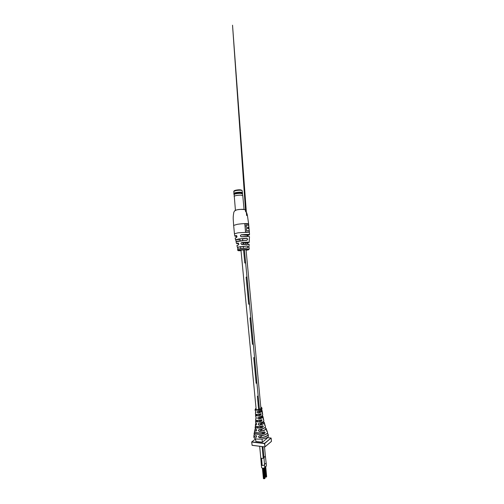 <?xml version="1.0" encoding="UTF-8"?>
<svg xmlns="http://www.w3.org/2000/svg" width="504" height="504" viewBox="0 0 504 504"><rect width="100%" height="100%" fill="white"/><g stroke="black" fill="none" stroke-linecap="round" stroke-linejoin="round"><path stroke-width="0.76" d="M249.285 240.433L249.373 238.543M248.989 247.936L249.058 247.993C248.68 247.281 248.661 246.613 249.001 245.977L248.825 246.242M235.645 239.841L236.237 241.555M237.491 247.275L237.964 248.239M236.111 241.668L247.029 240.162L247.502 239.268L246.821 238.31L242.518 238.928M246.689 247.93L247.483 247.829L247.842 246.935L247.174 246.002L243.23 246.525M249.392 232.237L248.655 224.186L244.768 223.795L245.53 231.928L249.392 232.237M236.552 243.526L237.907 243.023C238.928 243.564 239.041 244.238 238.247 245.045L236.956 245.454L237.315 247.174L247.212 245.933C248.119 246.595 248.138 247.275 247.275 247.962L237.636 249.14L247.275 247.962M234.851 236.13L236.143 235.513C237.088 236.036 237.189 236.71 236.452 237.548L235.179 238.058L235.57 239.746M249.43 236.603C248.825 236.263 246.21 236.3 241.592 236.729L241.592 236.798C240.143 236.282 240.043 235.601 241.284 234.744L241.296 234.814C240.32 235.223 240.206 235.822 240.956 236.603L242.178 236.678M241.498 244.333L242.096 244.522C240.692 244.012 240.578 243.338 241.756 242.493L241.769 242.55C240.836 242.978 240.748 243.571 241.498 244.333L242.878 244.377M235.696 239.879L236.206 241.573L235.727 239.898M235.582 239.791L238.978 238.94L246.853 238.247C247.823 238.94 247.792 239.633 246.765 240.32L239.324 240.981L236.067 241.769L236.483 243.451M247.42 236.433L247.993 235.261C251.899 234.467 247.508 234.139 241.296 234.814L248.006 235.255M235.223 237.945L236.508 237.472C237.075 237.075 237.101 236.477 236.584 235.677L236.502 235.588M247.099 244.157C246.973 243.445 247.168 242.978 247.672 242.771L247.672 242.771C251.515 242.103 247.395 241.933 241.769 242.55L247.672 242.771M237.006 245.372L238.31 244.969C238.921 244.572 238.94 243.974 238.361 243.186L238.26 243.092M249.234 232.073L249.121 230.832L249.247 232.073M248.522 224.211L248.623 225.326L248.522 224.211L244.774 223.814M246.116 227.216L248.214 227.279L248.333 228.57L246.374 228.488L246.431 230.618L249.197 230.826L248.692 225.364L245.921 225.099L246.116 227.216L248.075 227.298L248.189 228.558M246.431 230.618L246.374 228.488M246.254 227.191L246.059 225.08M246.569 230.599L249.197 230.826M247.212 245.933L237.523 247.281L237.926 248.951M249.058 247.993L248.863 246.122M236.949 245.435L238.247 245.045M237.907 243.023L237.957 243.079C235.891 243.508 236.143 243.703 238.701 243.665M249.259 238.556L249.247 240.37M236.055 241.744C236.445 241.555 235.318 241.548 239.337 240.912L246.765 240.32M246.853 238.247L239.016 238.997L235.733 239.891L239.942 239.293M235.173 238.033L236.452 237.548M236.143 235.513L236.2 235.57C234.196 236.061 234.442 236.332 236.943 236.363M242.367 193.75L242.5 192.704L240.326 192.2C237.8 192.226 235.784 192.522 234.284 193.095L233.818 193.517L234.133 194.607M242.569 193.467L240.395 192.975C236.76 193.082 234.587 193.517 233.887 194.286M242.386 193.819L240.32 193.347C236.993 193.442 234.933 193.838 234.139 194.55L235.425 210.3M244.056 209.425L242.758 195.558L240.597 195.13C237.101 195.231 234.933 195.647 234.095 196.377M242.386 192.541L240.295 192.163C237.8 192.188 235.809 192.478 234.322 193.045L233.894 193.341M265.4 456.341L266.156 463.1C265.98 463.604 265.413 463.888 264.455 463.964M265.406 456.385C265.299 456.807 264.814 457.084 263.945 457.21M263.976 457.726L264.512 464.6C264.304 465.211 263.523 465.494 262.168 465.444L261.318 464.927L260.801 458.048M262.168 465.444L261.626 458.464L260.795 457.972L261.626 458.464L263.233 458.3L262.124 446.576M264.512 446.872L265.406 456.391L263.945 457.204M245.656 262.949L244.787 262.987L243.545 249.908L244.787 262.987L245.656 262.949L244.421 249.833M243.388 248.176L243.205 246.273L243.388 248.176M243.023 244.364L242.859 242.594L243.029 244.364M242.663 240.521L242.481 238.594L242.663 240.521M261.16 436.395L261.097 435.733L261.166 436.388M246.973 277.024L246.116 277.112L248.68 304.196L246.122 277.112L246.979 277.024L245.65 262.949M249.518 304.025L250.803 317.709L249.971 317.936L252.46 344.289L249.978 317.929L250.809 317.709L253.285 343.98L252.466 344.289M254.533 357.304L253.726 357.657L256.145 383.305L253.733 357.657L254.539 357.304L253.279 343.993M256.946 382.901L258.161 395.848L257.38 396.32L258.621 409.469L257.38 396.32L258.168 395.848L259.428 409.21M259.736 421.3L259.648 420.33L259.743 421.3M259.472 418.465L259.333 417.01L259.472 418.465M259.075 414.256L259.182 415.416L259.069 414.256M258.899 412.455L258.76 410.981L258.905 412.455M243.898 244.289L243.741 242.626M248.68 304.196L249.518 304.019L246.979 277.024M256.145 383.305L256.946 382.876L254.539 357.304M260.247 417.923L260.14 416.77M259.68 411.932L259.566 410.735M262.13 446.576L263.233 458.3L263.989 457.638L262.956 446.676M264.512 464.669L264.764 467.347C264.55 467.958 263.775 468.235 262.439 468.166L261.589 467.649L261.337 465.003M266.15 463.044L266.421 465.828C266.339 466.294 265.766 466.578 264.701 466.679M266.169 463.113L265.123 463.863M265.217 476.986L264.191 467.951L265.035 476.853M264.191 467.951L265.016 476.671M255.799 411.655L255.427 412.732C256.032 412.474 255.975 411.812 255.257 410.754L255.087 409.613L256.051 408.322C255.081 408.946 255.2 409.418 256.397 409.752C260.014 409.632 262.886 407.717 260.788 407.068L261.897 408.152C261.356 409.248 259.478 409.935 256.259 410.224L255.087 409.613L255.427 408.939M255.686 411.793L255.408 413.765C255.181 414.754 259.182 414.477 260.543 413.658C261.229 413.841 261.293 414.313 260.738 415.088C259.365 415.92 255.251 416.197 255.49 415.176L255.799 414.527C254.299 415.712 258.678 416.077 260.612 414.931L260.744 413.816M255.805 414.269L255.667 416.726C256.404 417.772 256.442 418.44 255.78 418.736L255.604 419.643C255.339 420.745 259.629 420.632 261.324 419.687C262.067 419.857 262.162 420.336 261.608 421.117C259.831 422.106 255.314 422.201 255.597 421.042L255.849 420.456C254.488 421.76 259.258 422.195 261.488 420.966L261.538 419.832M255.377 425.307L255.371 425.458C255.062 426.8 260.165 426.932 262.527 425.741C263.34 425.893 263.472 426.371 262.93 427.178C260.411 428.45 254.929 428.293 255.232 426.838L255.446 426.308C254.186 427.902 259.951 428.476 262.823 427.039L263.082 426.277L262.716 425.867M254.627 430.832L254.564 431.204C254.255 432.986 260.883 433.415 264.285 431.84C265.161 431.985 265.337 432.464 264.814 433.295C261.192 434.965 254.111 434.517 254.306 432.621L254.501 432.079C253.273 434.146 260.763 434.971 264.713 433.163L264.928 432.388L264.411 431.966M253.877 437.138L253.89 437.258C254.01 440.635 269.149 439.135 268.418 435.828L268.393 435.683M254.148 433.421L254.085 433.887C254.155 434.479 254.753 434.952 255.881 435.311C256.895 436.231 256.914 436.918 255.931 437.371C254.665 437 253.978 436.489 253.858 435.84L254.451 434.599C253.506 435.695 254.029 436.559 256.019 437.195L256.133 437.22C256.832 436.71 256.788 436.111 256 435.431L256 435.431C256.738 436.407 256.788 437 256.133 437.22L256.58 436.88M254.986 431.953C255.95 433.27 261.431 433.245 264.209 431.991L264.222 431.991C261.91 433.049 257.594 433.156 256.19 432.627C254.822 431.972 254.281 431.5 254.564 431.204L255.503 428.803C254.558 429.647 254.747 430.353 256.063 430.939L256.152 430.958C256.826 430.46 256.807 429.849 256.089 429.137L256.07 429.137C256.738 429.962 256.763 430.567 256.152 430.958L256.593 430.63M255.345 426.359L255.081 428.079L255.95 429.011C256.895 429.956 256.895 430.649 255.956 431.09L254.785 429.969L255.496 428.797M255.566 422.15L255.893 422.812C256.738 423.801 256.757 424.481 255.95 424.859L255.465 424.211L256.045 423.215M261.702 409.469C261.198 410.111 260.058 410.647 258.281 411.094L258.174 411.119C256.908 411.938 256.983 412.499 258.394 412.795C261.078 412.096 262.275 411.296 261.973 410.388L262.2 411.018C261.853 411.787 260.606 412.436 258.457 412.978C256.763 412.537 256.706 411.875 258.294 410.993C260.398 410.464 261.626 409.821 261.986 409.072L261.941 407.894M258.457 412.978L261.998 410.388L261.544 409.651L262.03 410.395M261.563 409.632L262.401 412.051M262.124 412.94L262.553 413.69L262.395 412.026M258.88 417.003L258.728 417.142C257.506 417.942 257.576 418.509 258.924 418.849C261.973 418.099 263.239 417.211 262.735 416.184L263.063 416.884C262.735 417.753 261.374 418.465 258.98 419.026C257.342 418.528 257.305 417.854 258.88 417.003C261.116 416.455 262.401 415.769 262.742 414.95L262.13 412.896M263.157 418.509L263.579 419.542L263.315 417.986M263.844 421.936L264.323 422.711C264.02 423.801 262.351 424.626 259.308 425.187C257.783 424.595 257.771 423.908 259.264 423.133C262.017 422.56 263.548 421.785 263.85 420.796L263.838 420.487M259.264 423.133L259.113 423.272C257.972 424.015 258.029 424.595 259.276 425.011C263.327 424.173 264.795 423.114 263.668 421.829L263.617 421.791M265.072 427.455L266.118 428.495C265.835 429.975 263.617 430.964 259.459 431.462C258.061 430.775 258.067 430.082 259.466 429.376C263.183 428.841 265.18 427.909 265.463 426.586L264.657 424.009M265.425 426.819L265.381 426.252M259.573 435.828L259.421 435.847C258.451 436.521 258.514 437.107 259.61 437.604C265.161 437.617 269.968 434.845 267.303 433.314L268.172 434.372C267.719 436.294 264.865 437.428 259.591 437.787C258.243 437.075 258.231 436.382 259.554 435.714C264.55 435.299 267.221 434.19 267.567 432.388L266.465 429.395M268.418 435.828L268.172 434.372L267.309 433.301M255.591 422.428L255.868 420.097M255.415 425.659L255.465 424.211L256.152 423.102C255.452 423.694 255.421 424.223 256.07 424.696L256.127 424.727C256.631 424.601 256.687 424.11 256.303 423.253M255.081 427.984L255.465 428.734M262.452 415.397C261.935 416.084 260.738 416.657 258.873 417.104M263.56 421.325C262.981 422.144 261.57 422.78 259.314 423.234M265.18 427.26C264.417 428.356 262.521 429.099 259.484 429.49L259.466 429.376M259.478 429.49L259.327 429.515C258.281 430.208 258.325 430.807 259.459 431.292C265.035 430.441 266.912 429.156 265.085 427.436M267.284 433.276C266.112 434.731 263.548 435.582 259.591 435.828L259.554 435.714M255.805 411.661L255.553 412.568L255.793 411.566M256.139 417.457L255.938 418.61C256.265 418.692 256.353 418.333 256.202 417.533M255.9 435.399L254.558 434.662M262.168 412.669L262.313 413.847L262.124 412.908M264.562 424.362L264.902 425.59L264.562 424.576M266.862 431.456L266.534 430.359M262.527 425.741L262.439 425.88C259.629 426.875 257.399 426.932 255.742 426.05M261.324 419.687L261.242 419.819C259.106 420.664 257.342 420.764 255.931 420.122M260.543 413.658L260.455 413.79C258.621 414.565 257.04 414.691 255.704 414.175M262.042 439.085L262.338 442.222L267.013 438.442L266.944 437.648M262.338 442.222L255.862 441.46L255.597 438.688M255.931 437.371L256.618 436.741M259.591 437.787L262.206 435.576M259.459 431.462L262.76 428.81M255.956 431.09L256.631 430.517M255.893 422.812L256.045 422.938C256.75 423.228 256.46 425.326 256.127 424.727L256.511 424.456M255.95 424.859L256.536 424.362M259.308 425.187L263.806 421.911M258.98 419.026L262.76 416.184L262.332 415.554M255.78 418.736L256.271 418.326M255.427 412.732L255.868 412.36M261.192 432.785L264.814 433.295M259.56 426.718L262.93 427.178M259.692 420.802L261.608 421.117M259.125 414.805L260.738 415.088M247.672 223.669L248.642 224.003L247.42 215.447C246.998 213.331 245.769 209.771 244.421 209.569C242.752 209.431 234.788 208.561 233.793 212.468C233.276 215.208 233.1 217.665 233.27 219.838L233.642 225.414L237.302 224.311C241.536 223.694 244.994 223.474 247.672 223.669M241.025 250.677C238.512 250.809 237.422 250.627 237.756 250.123L249.222 249.039L249.159 248.056M249.052 246.128L249.14 244.308L242.096 244.522M241.756 242.493L249.171 242.329M249.43 238.436L249.499 236.71L248.585 236.458L241.592 236.798M241.284 234.744L248.573 234.404L249.455 234.744M234.769 236.029L234.454 233.774L238.115 232.798L249.392 232.199M237.699 249.077L247.489 247.823M246.103 250.223C251.893 249.505 246.626 249.455 240.969 250.192C237.636 250.683 237.655 250.853 241.025 250.702M234.94 210.54C235.273 209.847 241.945 209.021 243.986 209.431M242.096 244.453C247.785 243.955 249.871 243.961 248.352 244.49M240.66 246.866L237.523 247.281M242.153 190.701C241.378 190.077 239.268 190.046 235.809 190.594L233.78 191.488C233.78 190.915 234.486 190.481 235.897 190.191C239.337 189.536 241.422 189.706 242.153 190.701L242.317 192.496M236.011 190.159C239.387 189.643 241.252 189.712 241.599 190.361M234.259 191.054C234.064 190.77 234.618 190.474 235.91 190.178M256.259 410.224L256.397 409.752M261.986 409.072L261.897 408.152M262.357 412.285L262.2 411.018M262.742 414.95L262.553 413.69M263.296 418.144L263.063 416.884M263.85 420.796L263.579 419.542M264.657 423.959L264.323 422.711M265.463 426.586L265.066 425.344M266.578 429.736L266.118 428.495M254.501 432.079L255.163 432.149M255.446 426.308L256.246 426.39M255.849 420.456L257.216 420.582M255.799 414.527L256.649 414.597M255.616 438.915L251.805 441.857L264.537 443.369L271.02 438.052L267.019 437.604L271.083 438.071M264.991 446.783L264.487 443.57L251.748 442.052L252.063 445.252L264.902 446.909L271.467 441.346L271.032 438.045L264.682 443.526L264.991 446.783L271.454 441.372L271.152 438.146M264.814 446.897L252.139 445.347L251.698 442.039M249.316 240.515L249.222 242.241M249.518 234.631L249.411 232.363M248.629 249.694L249.222 249.039M247.029 240.162L246.286 240.269M237.756 250.123L237.636 249.14M234.454 233.774L233.642 225.414M249.505 236.678C249.083 236.263 246.45 236.282 241.592 236.735L240.956 236.603M247.981 235.261L247.42 236.376L247.88 235.299M247.451 236.376L247.376 235.217M245.637 211.869L232.533 25.2L246.607 215.592M242.096 244.459L249.14 244.282M247.496 242.84L247.086 244.094M238.266 244.982C238.972 244.579 239.003 243.98 238.361 243.186L238.361 243.186M236.471 237.485L236.962 236.685L236.685 235.853L236.471 237.485C237.031 236.729 237.069 236.124 236.584 235.677M233.951 193.29L233.78 191.488M242.374 193.775L242.758 195.558M245.398 242.689L245.536 244.169M246.053 249.707L260.914 408.454M261.066 410.023L261.148 410.943M261.633 416.09L261.708 416.902M262.219 422.352L262.263 422.843M239.898 238.877L240.087 240.811M240.635 246.557L240.811 248.453M240.981 250.192L256.183 409.727M256.643 414.515L256.75 415.668M257.216 420.563L257.33 421.728M257.802 426.693L257.916 427.89M259.667 446.273L260.782 457.972M260.713 422.925L260.807 423.902M261.305 429.219L261.368 429.862M263.642 478.617L262.653 468.191L263.636 478.617M264.468 478.63L263.472 468.153L264.468 478.63M264.915 478.397L263.938 468.046M264.002 478.674L263.006 468.197L263.995 478.674M264.808 478.504L263.825 468.077M263.768 478.699L262.773 468.197M264.701 478.605L263.705 468.109M265.022 478.296L264.052 468.008M264.361 478.737L263.359 468.172M264.127 478.756L263.126 468.191M263.409 478.636L262.414 468.166M265.287 477.023L264.417 467.832L265.28 477.023M266.106 477.036L265.129 466.635L266.112 477.036M266.547 476.809L265.583 466.534M265.646 477.08L264.739 467.491L265.639 477.086M266.446 476.916L265.469 466.565M265.413 477.105L264.531 467.756M266.339 477.017L265.356 466.591M266.654 476.708L265.696 466.496M265.999 477.143L265.01 466.654M265.772 477.162L264.783 466.673M253.884 437.207L253.852 435.758L254.438 434.587M255.912 435.412C254.438 434.757 253.827 434.228 254.079 433.818L254.444 432.092M262.76 416.184L263.315 417.917M263.132 418.748L263.863 420.708M263.397 421.546L264.323 422.535L264.657 423.807M265.091 427.43L266.112 428.425L266.528 430.151M267.101 431.115L267.567 432.388L266.956 433.711C265.318 434.977 262.868 435.689 259.591 435.828M255.396 410.93C255.925 412.077 255.982 412.637 255.572 412.619L255.856 412.404M255.799 416.884C256.341 418.018 256.391 418.591 255.938 418.61L256.252 418.389M265.406 426.869L264.449 427.99C264.323 428.362 260.536 429.597 259.484 429.49M263.712 421.124L262.993 421.892L259.264 423.24M262.565 415.258L261.62 416.096L258.873 417.11M266.522 430.252L266.912 431.462M254.438 432.092L254.602 431.449M262.452 425.88C258.237 426.938 255.938 426.938 255.547 425.867M261.242 419.819C256.901 421.357 255.881 420.115 255.811 420.027M260.455 413.79C256.706 415.183 255.818 414.256 255.629 414.124M261.784 409.387C261.078 410.161 259.913 410.735 258.281 411.094M271.366 441.491L264.984 446.84M264.821 446.909L252.139 445.347M255.616 438.896L251.672 442.008L252.101 445.341"/></g></svg>

